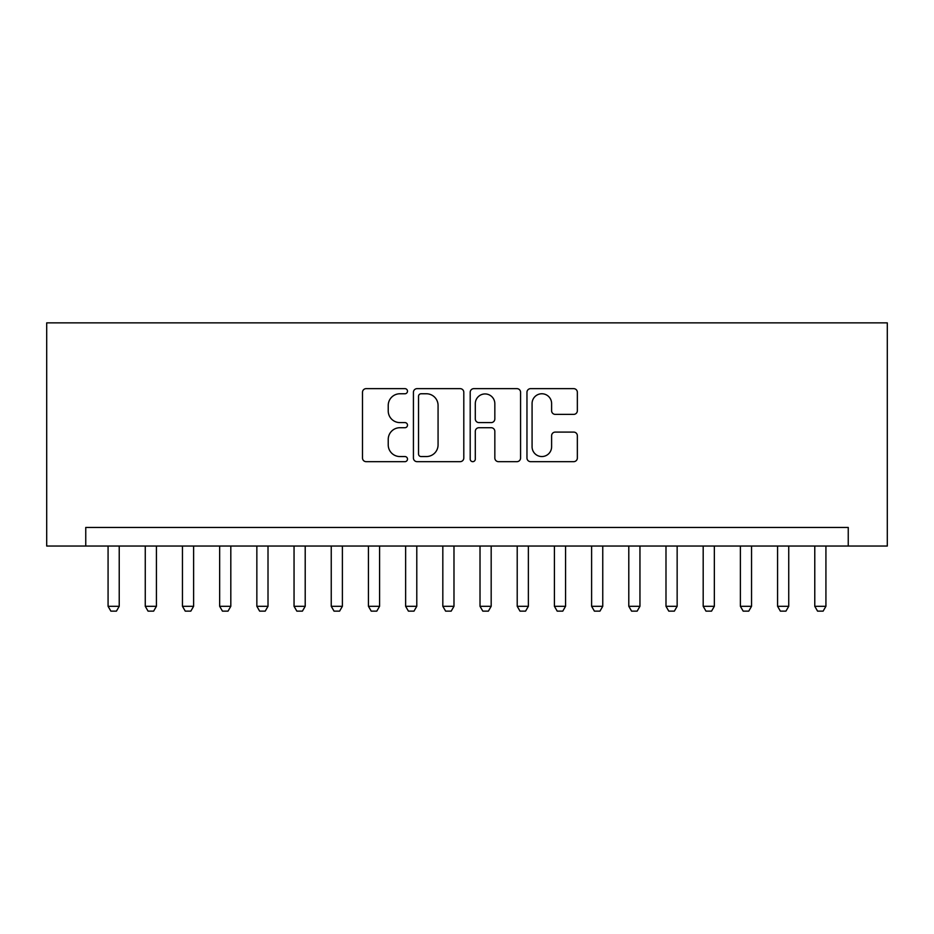 <?xml version="1.0" encoding="UTF-8"?>
<svg xmlns="http://www.w3.org/2000/svg" width="934" height="934" viewBox="0 0 934 934"><rect width="100%" height="100%" fill="white"/><g stroke="black" fill="none" stroke-linecap="round" stroke-linejoin="round"><path stroke-width="1.4" d="M407.493 391.206A2.557 2.557 0 0 0 404.936 388.649L366.14 388.649A3.654 3.654 0 0 0 362.497 392.303L362.497 458.01A3.654 3.654 0 0 0 366.14 461.665L404.936 461.665A2.557 2.557 0 0 0 407.493 459.108A2.557 2.557 0 0 0 404.936 456.551L399.915 456.551A11.687 11.687 0 0 1 388.229 444.876L388.229 439.4A11.687 11.687 0 0 1 399.915 427.714L404.936 427.714A2.557 2.557 0 0 0 407.493 425.157A2.557 2.557 0 0 0 404.936 422.6L399.915 422.6A11.687 11.687 0 0 1 388.229 410.913L388.229 405.438A11.687 11.687 0 0 1 399.915 393.763L404.936 393.763A2.557 2.557 0 0 0 407.493 391.206M573.698 414.381A3.654 3.654 0 0 0 577.352 410.738L577.352 392.303A3.654 3.654 0 0 0 573.698 388.649L530.617 388.649A3.654 3.654 0 0 0 526.963 392.303L526.963 458.01A3.654 3.654 0 0 0 530.617 461.665L573.698 461.665A3.654 3.654 0 0 0 577.352 458.01L577.352 435.746A3.654 3.654 0 0 0 573.698 432.092L555.263 432.092A3.654 3.654 0 0 0 551.609 435.746L551.609 446.791A9.772 9.772 0 0 1 541.848 456.551A9.772 9.772 0 0 1 532.076 446.791L532.076 403.523A9.772 9.772 0 0 1 541.848 393.763A9.772 9.772 0 0 1 551.609 403.523L551.609 410.738A3.654 3.654 0 0 0 555.263 414.381L573.698 414.381M848.247 546.04L887.3 546.04L887.3 322.872L46.7 322.872L46.7 546.04L848.247 546.04L848.247 527.441L85.753 527.441L85.753 546.04M463.801 392.303A3.654 3.654 0 0 0 460.158 388.649L417.078 388.649A3.654 3.654 0 0 0 413.423 392.303L413.423 458.01A3.654 3.654 0 0 0 417.078 461.665L460.158 461.665A3.654 3.654 0 0 0 463.801 458.01L463.801 392.303M473.842 388.649L516.922 388.649A3.654 3.654 0 0 1 520.577 392.303L520.577 458.01A3.654 3.654 0 0 1 516.922 461.665L498.487 461.665A3.654 3.654 0 0 1 494.833 458.01L494.833 431.368A3.654 3.654 0 0 0 491.191 427.714L478.955 427.714A3.654 3.654 0 0 0 475.301 431.368L475.301 459.108A2.557 2.557 0 0 1 472.756 461.665A2.557 2.557 0 0 1 470.199 459.108L470.199 392.303A3.654 3.654 0 0 1 473.842 388.649M421.094 393.763A2.557 2.557 0 0 0 418.537 396.32L418.537 453.994A2.557 2.557 0 0 0 421.094 456.551L426.383 456.551A11.687 11.687 0 0 0 438.069 444.876L438.069 405.438A11.687 11.687 0 0 0 426.383 393.763L421.094 393.763M494.833 403.71A9.772 9.772 0 0 0 485.073 393.938A9.772 9.772 0 0 0 475.301 403.71L475.301 418.946A3.654 3.654 0 0 0 478.955 422.6L491.191 422.6A3.654 3.654 0 0 0 494.833 418.946L494.833 403.71M108.075 546.04L108.075 606.294L119.225 606.294L119.225 546.04M119.225 606.294L116.435 611.128L110.866 611.128L108.075 606.294M145.26 546.04L145.26 606.294L156.422 606.294L156.422 546.04M156.422 606.294L153.631 611.128L148.051 611.128L145.26 606.294M182.457 546.04L182.457 606.294L193.618 606.294L193.618 546.04M193.618 606.294L190.828 611.128L185.247 611.128L182.457 606.294M219.653 546.04L219.653 606.294L230.815 606.294L230.815 546.04M230.815 606.294L228.024 611.128L222.444 611.128L219.653 606.294M256.85 546.04L256.85 606.294L268.011 606.294L268.011 546.04M268.011 606.294L265.221 611.128L259.64 611.128L256.85 606.294M294.047 546.04L294.047 606.294L305.208 606.294L305.208 546.04M305.208 606.294L302.418 611.128L296.837 611.128L294.047 606.294M331.243 546.04L331.243 606.294L342.393 606.294L342.393 546.04M342.393 606.294L339.602 611.128L334.033 611.128L331.243 606.294M368.44 546.04L368.44 606.294L379.589 606.294L379.589 546.04M379.589 606.294L376.799 611.128L371.218 611.128L368.44 606.294M405.625 546.04L405.625 606.294L416.786 606.294L416.786 546.04M416.786 606.294L413.995 611.128L408.415 611.128L405.625 606.294M442.821 546.04L442.821 606.294L453.982 606.294L453.982 546.04M453.982 606.294L451.192 611.128L445.611 611.128L442.821 606.294M480.018 546.04L480.018 606.294L491.179 606.294L491.179 546.04M491.179 606.294L488.389 611.128L482.808 611.128L480.018 606.294M517.214 546.04L517.214 606.294L528.375 606.294L528.375 546.04M528.375 606.294L525.585 611.128L520.005 611.128L517.214 606.294M554.411 546.04L554.411 606.294L565.56 606.294L565.56 546.04M565.56 606.294L562.782 611.128L557.201 611.128L554.411 606.294M591.607 546.04L591.607 606.294L602.757 606.294L602.757 546.04M602.757 606.294L599.967 611.128L594.398 611.128L591.607 606.294M628.792 546.04L628.792 606.294L639.953 606.294L639.953 546.04M639.953 606.294L637.163 611.128L631.582 611.128L628.792 606.294M665.989 546.04L665.989 606.294L677.15 606.294L677.15 546.04M677.15 606.294L674.36 611.128L668.779 611.128L665.989 606.294M703.185 546.04L703.185 606.294L714.347 606.294L714.347 546.04M714.347 606.294L711.556 611.128L705.976 611.128L703.185 606.294M740.382 546.04L740.382 606.294L751.543 606.294L751.543 546.04M751.543 606.294L748.753 611.128L743.172 611.128L740.382 606.294M777.578 546.04L777.578 606.294L788.74 606.294L788.74 546.04M788.74 606.294L785.949 611.128L780.369 611.128L777.578 606.294M814.775 546.04L814.775 606.294L825.925 606.294L825.925 546.04M825.925 606.294L823.134 611.128L817.565 611.128L814.775 606.294"/></g></svg>
